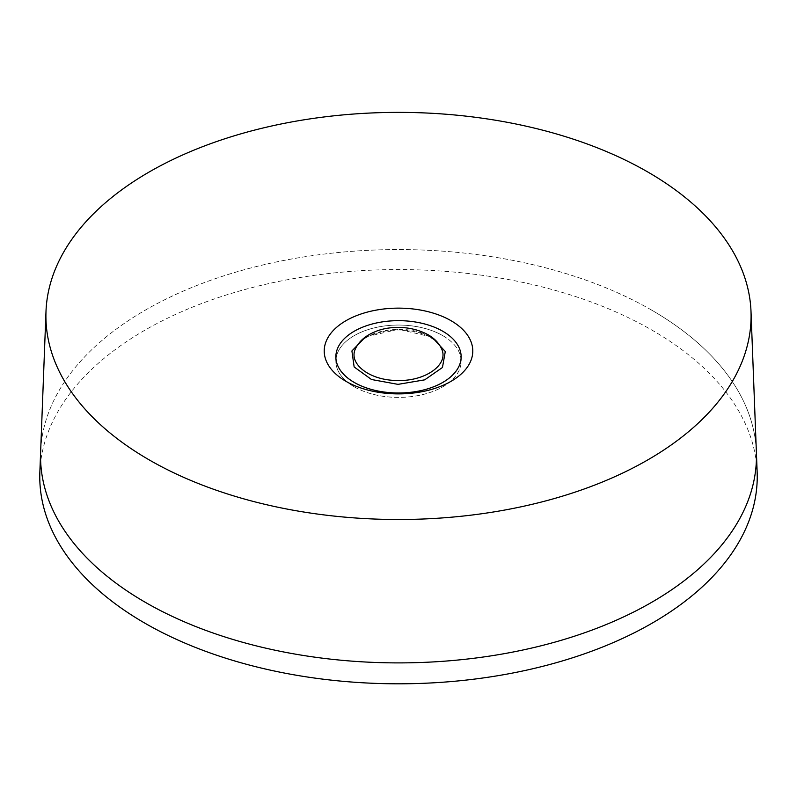 <?xml version="1.0" encoding="UTF-8"?>
<svg xmlns="http://www.w3.org/2000/svg" width="797" height="797" viewBox="0 0 797 797"><rect width="100%" height="100%" fill="white"/><g stroke="black" fill="none" stroke-linecap="round" stroke-linejoin="round"><path stroke-width="0.6" stroke-dasharray="3.98 2.99" d="M354.207 386.784A62.644 36.164 0 0 0 422.47 394.625A62.644 36.164 0 0 0 461.144 361.21A62.644 36.164 0 0 0 398.5 325.046A62.644 36.164 0 0 0 335.856 361.21A62.644 36.164 0 0 0 354.207 386.784M442.793 335.667A62.644 36.164 180 0 1 461.144 361.24A62.644 36.164 180 0 1 398.5 397.404A62.644 36.164 180 0 1 335.856 361.24A62.644 36.164 180 0 1 374.53 327.826A62.644 36.164 180 0 1 442.793 335.667M461.144 361.21L461.144 356.857A62.644 36.164 0 0 0 442.793 331.283A62.644 36.164 0 0 0 374.53 323.443A62.644 36.164 0 0 0 335.856 356.857L335.856 361.24M651.607 310.093A357.953 206.662 0 0 0 265.182 264.435A357.953 206.662 0 0 0 40.637 451.66A357.953 206.662 0 0 1 265.192 264.435A357.953 206.662 0 0 1 651.607 310.093A357.953 206.662 0 0 1 756.363 451.66A357.953 206.662 0 0 0 651.607 310.093M757.15 472.113A358.74 207.11 0 0 0 652.165 330.237A358.74 207.11 0 0 0 264.883 284.469A358.74 207.11 0 0 0 39.85 472.113M356.04 347.542C363.93 329.48 408.074 323.054 429.842 336.802A3.577 2.062 120 0 0 430.43 337.539A3.577 2.062 120 0 0 432.123 337.41M431.476 336.942L398.48 329.291L365.494 336.952M429.842 336.802C435.451 340.07 439.296 343.935 441.369 348.389C439.585 344.424 435.939 340.807 430.44 337.539C422.36 332.439 405.085 327.876 385.429 331.054C362.864 336.424 360.374 341.255 355.641 348.359M335.856 361.21L335.856 356.857M461.144 356.857L461.144 361.24"/><path stroke-width="1.2" d="M354.207 382.401A62.644 36.164 0 0 0 422.47 390.241A62.644 36.164 0 0 0 461.144 356.827A62.644 36.164 0 0 0 398.5 320.663A62.644 36.164 0 0 0 335.856 356.827A62.644 36.164 0 0 0 354.207 382.401M335.856 356.827L335.856 356.857A62.644 36.164 0 0 0 398.5 393.021A62.644 36.164 0 0 0 461.144 356.857L461.144 356.827M45.997 311.438L40.637 451.66A357.953 206.662 0 0 0 398.5 662.895A357.953 206.662 0 0 0 756.363 451.66A357.953 206.662 0 0 0 756.363 451.63L757.15 472.113A358.74 207.11 0 0 1 398.5 683.806A358.74 207.11 0 0 1 39.85 472.113L40.637 451.66A357.953 206.662 0 0 0 40.637 451.66A357.953 206.662 0 0 0 398.5 662.895A357.953 206.662 0 0 0 756.363 451.66L751.003 311.438A352.583 203.564 0 0 0 647.812 172.003A352.583 203.564 0 0 0 267.174 127.022A352.583 203.564 0 0 0 45.997 311.438A352.583 203.564 0 0 0 398.5 519.505A352.583 203.564 0 0 0 751.003 311.438M451.022 320.693A74.28 42.879 0 0 0 326.76 339.911A74.28 42.879 0 0 0 417.728 392.433A74.28 42.879 0 0 0 451.022 320.693M432.123 337.41A3.577 2.062 120 0 0 432.223 337.36L431.476 336.942M365.494 336.952L351.905 350.959L354.147 366.959L371.502 379.511L398.002 384.363L424.681 379.85L442.455 367.497L445.294 351.527L432.223 337.36M355.631 348.399C359.188 341.176 365.544 335.686 374.7 331.911C386.784 326.431 409.01 324.439 428.019 334.71C434.295 338.317 438.739 342.879 441.369 348.389C449.687 364.229 425.399 381.693 396.846 380.468C369.479 380.408 347.801 363.522 355.631 348.399L356.04 347.542M355.95 347.731L355.641 348.359"/></g></svg>
